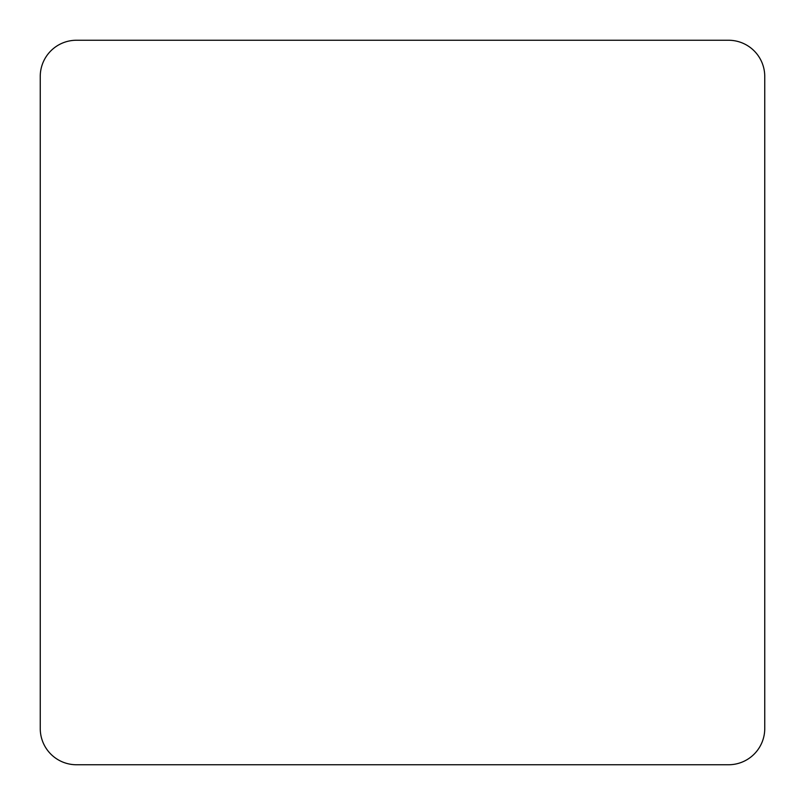 <?xml version="1.0" encoding="UTF-8"?>
<svg xmlns="http://www.w3.org/2000/svg" width="805" height="805" viewBox="0 0 805 805"><rect width="100%" height="100%" fill="white"/><g stroke="black" fill="none" stroke-linecap="round" stroke-linejoin="round"><path stroke-width="1.21" d="M728.525 40.25L76.475 40.25L728.525 40.25A36.225 36.225 0 0 1 764.75 76.475L764.75 728.525L764.75 76.475M40.25 76.475L40.25 728.525L40.25 76.475A36.225 36.225 0 0 1 76.475 40.25M40.25 728.525A36.225 36.225 0 0 0 76.475 764.75L728.525 764.75A36.225 36.225 0 0 0 764.75 728.525M76.475 764.75L728.525 764.75"/></g></svg>
